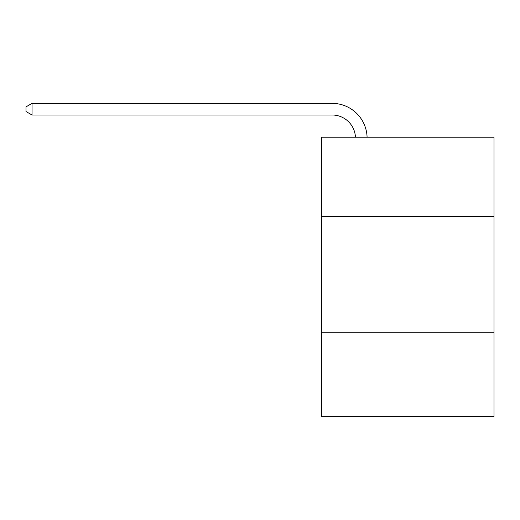 <?xml version="1.0" encoding="UTF-8"?>
<svg xmlns="http://www.w3.org/2000/svg" width="520" height="520" viewBox="0 0 520 520"><rect width="100%" height="100%" fill="white"/><g stroke="black" fill="none" stroke-linecap="round" stroke-linejoin="round"><path stroke-width="0.78" d="M494 216.392L494 137.228L321.704 137.228L321.704 216.392L494 216.392L494 416.631L321.704 416.631L321.704 216.392M494 332.807L321.704 332.807M355.44 137.228A23.283 23.283 0 0 0 332.176 115.011A23.283 23.283 0 0 1 355.44 137.228A23.283 23.283 0 0 0 332.176 115.011A23.283 23.283 0 0 1 355.44 137.228A23.283 23.283 0 0 0 332.176 115.011A23.283 23.283 0 0 1 355.44 137.228A23.283 23.283 0 0 0 332.176 115.011L32.052 115.011L26 111.52L26 106.867L32.052 103.37L332.176 103.37A34.925 34.925 0 0 1 367.088 137.228M32.052 103.37L332.176 103.37L32.052 103.37L332.176 103.37L32.052 103.37L332.176 103.37L32.052 103.37L32.052 115.011"/></g></svg>
